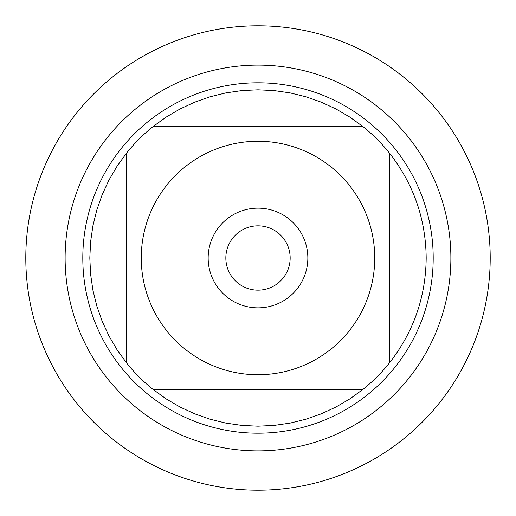 <?xml version="1.0" encoding="UTF-8"?>
<svg xmlns="http://www.w3.org/2000/svg" width="516" height="516" viewBox="0 0 516 516"><rect width="100%" height="100%" fill="white"/><g stroke="black" fill="none" stroke-linecap="round" stroke-linejoin="round"><path stroke-width="0.77" d="M25.8 258A232.2 232.2 0 0 1 374.1 56.908A232.2 232.2 0 0 1 374.1 459.092A232.2 232.2 0 0 1 25.8 258M166.72 330.769A116.739 116.739 0 0 0 374.739 258A116.739 116.739 0 0 0 219.455 147.808A116.739 116.739 0 0 0 166.72 330.769M126.491 362.838A168.184 168.184 0 0 0 153.162 389.509L362.838 389.509A168.184 168.184 0 0 0 389.509 362.838L389.509 153.162A168.184 168.184 0 0 0 362.838 126.491L153.162 126.491A168.184 168.184 0 0 0 126.491 153.162L126.491 362.838A168.184 168.184 0 0 0 153.162 389.509L166.268 398.971L180.226 407.124L194.9 413.903L210.16 419.237L225.86 423.088L241.856 425.41L258 426.184L274.144 425.41L290.14 423.088L305.84 419.237L321.1 413.903L335.774 407.124L349.732 398.971L362.838 389.509A168.184 168.184 0 0 0 389.509 362.838C413.542 332.02 425.764 297.074 426.184 258C425.764 218.926 413.542 183.98 389.509 153.162A168.184 168.184 0 0 0 362.838 126.491L349.732 117.029L335.774 108.876L321.1 102.097L305.84 96.763L290.14 92.912L274.144 90.59L258 89.816L241.856 90.59L225.86 92.912L210.16 96.763L194.9 102.097L180.226 108.876L166.268 117.029L153.162 126.491A168.184 168.184 0 0 0 126.491 153.162L117.029 166.268L108.876 180.226L102.097 194.9L96.763 210.16L92.912 225.86L90.59 241.856L89.816 258L90.59 274.144L92.912 290.14L96.763 305.84L102.097 321.1L108.876 335.774L117.029 349.732L126.491 362.838M82.805 258A175.195 175.195 0 0 1 345.597 106.277A175.195 175.195 0 0 1 345.597 409.723A175.195 175.195 0 0 1 82.805 258M208.161 258A49.839 49.839 0 0 1 282.923 214.837A49.839 49.839 0 0 1 282.923 301.163A49.839 49.839 0 0 1 208.161 258M225.847 258A32.153 32.153 0 0 0 274.08 285.845A32.153 32.153 0 0 0 274.08 230.155A32.153 32.153 0 0 0 225.847 258M490.2 258A232.2 232.2 0 0 1 141.9 459.092A232.2 232.2 0 0 1 141.9 56.908A232.2 232.2 0 0 1 490.2 258M65.119 258A192.881 192.881 0 0 1 354.44 90.964A192.881 192.881 0 0 1 354.44 425.036A192.881 192.881 0 0 1 65.119 258"/></g></svg>
